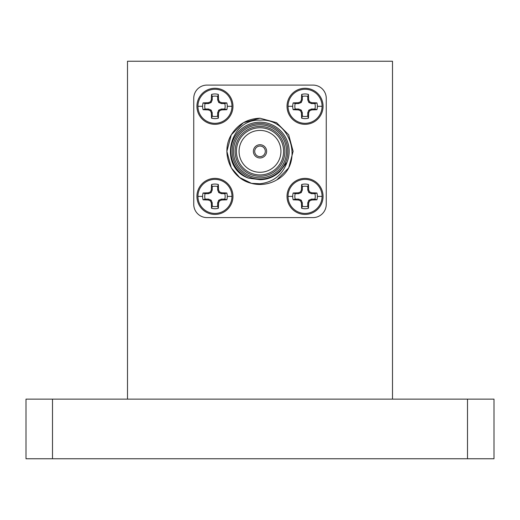 <?xml version="1.0" encoding="UTF-8"?>
<svg xmlns="http://www.w3.org/2000/svg" width="520" height="520" viewBox="0 0 520 520"><rect width="100%" height="100%" fill="white"/><g stroke="black" fill="none" stroke-linecap="round" stroke-linejoin="round"><path stroke-width="0.78" d="M467.5 458.757L467.5 399.126L494 399.126L494 458.757L26 458.757L26 399.126L52.501 399.126L52.501 458.757M467.5 399.126L52.501 399.126M127.498 399.126L127.498 61.243L392.503 61.243L392.503 399.126M287.034 196.397A18.018 18.018 0 0 1 305.052 178.38A18.018 18.018 0 0 1 323.07 196.397A18.018 18.018 0 0 1 305.052 214.422A18.018 18.018 0 0 1 287.034 196.397A18.018 18.018 0 0 0 305.052 214.422A18.018 18.018 0 0 0 323.07 196.397M288.028 196.397A17.024 17.024 0 0 1 305.052 179.374A17.024 17.024 0 0 1 322.075 196.397A17.024 17.024 0 0 1 305.052 213.421A17.024 17.024 0 0 1 288.028 196.397L292.708 196.397A12.343 12.343 0 0 1 293.189 192.985L298.447 192.79L300.547 191.893L301.444 189.794L301.639 184.535A12.343 12.343 0 0 1 308.464 184.535L308.659 189.794L309.556 191.893L311.656 192.79L316.914 192.985A12.343 12.343 0 0 1 316.914 199.817L311.656 200.005L309.556 200.909L308.659 203.002L308.464 208.26A12.343 12.343 0 0 1 301.639 208.26L301.444 203.002L300.547 200.909L298.447 200.005L293.189 199.817A12.343 12.343 0 0 1 292.708 196.397M301.639 208.26L302.334 206.239A10.212 10.212 0 0 0 307.769 206.239L308.464 208.26M316.914 199.817L314.892 199.114A10.212 10.212 0 0 0 314.892 193.681L316.914 192.985M311.656 192.79L311.48 193.681L314.892 193.681M309.556 191.893L308.854 192.595L311.48 193.681M308.659 189.794L307.769 189.969L308.854 192.595M308.464 184.535L307.769 186.556L307.769 189.969M307.769 186.556A10.212 10.212 0 0 0 302.334 186.556L301.639 184.535M301.444 189.794L302.334 189.969L302.334 186.556M300.547 191.893L301.249 192.595L302.334 189.969M298.447 192.79L298.623 193.681L301.249 192.595M293.189 192.985L295.211 193.681L298.623 193.681M295.211 193.681A10.212 10.212 0 0 0 295.211 199.114L293.189 199.817M298.447 200.005L298.623 199.114L295.211 199.114M300.547 200.909L301.249 200.2L298.623 199.114M301.444 203.002L302.334 202.826L301.249 200.2M302.334 206.239L302.334 202.826M308.659 203.002L307.769 202.826L307.769 206.239M309.556 200.909L308.854 200.2L307.769 202.826M311.656 200.005L311.48 199.114L308.854 200.2M314.892 199.114L311.48 199.114M196.931 106.294A18.018 18.018 0 0 1 214.948 88.276A18.018 18.018 0 0 1 232.967 106.294A18.018 18.018 0 0 1 214.948 124.319A18.018 18.018 0 0 1 196.931 106.294A18.018 18.018 0 0 0 214.948 124.319A18.018 18.018 0 0 0 232.967 106.294M197.925 106.294A17.024 17.024 0 0 1 214.948 89.271A17.024 17.024 0 0 1 231.972 106.294A17.024 17.024 0 0 1 214.948 123.318A17.024 17.024 0 0 1 197.925 106.294L202.605 106.294A12.343 12.343 0 0 1 203.086 102.882L208.344 102.694L210.444 101.79L211.341 99.691L211.536 94.432A12.343 12.343 0 0 1 218.361 94.432L218.556 99.691L219.453 101.79L221.553 102.694L226.811 102.882A12.343 12.343 0 0 1 226.811 109.713L221.553 109.902L219.453 110.806L218.556 112.898L218.361 118.163A12.343 12.343 0 0 1 211.536 118.163L211.341 112.898L210.444 110.806L208.344 109.902L203.086 109.713A12.343 12.343 0 0 1 202.605 106.294M211.536 118.163L212.232 116.135A10.212 10.212 0 0 0 217.666 116.135L218.361 118.163M226.811 109.713L224.79 109.012A10.212 10.212 0 0 0 224.79 103.578L226.811 102.882M221.553 102.694L221.377 103.578L224.79 103.578M219.453 101.79L218.751 102.492L221.377 103.578M218.556 99.691L217.666 99.866L218.751 102.492M218.361 94.432L217.666 96.453L217.666 99.866M217.666 96.453A10.212 10.212 0 0 0 212.232 96.453L211.536 94.432M211.341 99.691L212.232 99.866L212.232 96.453M210.444 101.79L211.146 102.492L212.232 99.866M208.344 102.694L208.52 103.578L211.146 102.492M203.086 102.882L205.108 103.578L208.52 103.578M205.108 103.578A10.212 10.212 0 0 0 205.108 109.012L203.086 109.713M208.344 109.902L208.52 109.012L205.108 109.012M210.444 110.806L211.146 110.103L208.52 109.012M211.341 112.898L212.232 112.723L211.146 110.103M212.232 116.135L212.232 112.723M218.556 112.898L217.666 112.723L217.666 116.135M219.453 110.806L218.751 110.103L217.666 112.723M221.553 109.902L221.377 109.012L218.751 110.103M224.79 109.012L221.377 109.012M196.931 196.397A18.018 18.018 0 0 1 214.948 178.38A18.018 18.018 0 0 1 232.967 196.397A18.018 18.018 0 0 1 214.948 214.422A18.018 18.018 0 0 1 196.931 196.397A18.018 18.018 0 0 0 214.948 214.422A18.018 18.018 0 0 0 232.967 196.397M197.925 196.397A17.024 17.024 0 0 1 214.948 179.374A17.024 17.024 0 0 1 231.972 196.397A17.024 17.024 0 0 1 214.948 213.421A17.024 17.024 0 0 1 197.925 196.397L202.605 196.397A12.343 12.343 0 0 1 203.086 192.985L208.344 192.79L210.444 191.893L211.341 189.794L211.536 184.535A12.343 12.343 0 0 1 218.361 184.535L218.556 189.794L219.453 191.893L221.553 192.79L226.811 192.985A12.343 12.343 0 0 1 226.811 199.817L221.553 200.005L219.453 200.909L218.556 203.002L218.361 208.26A12.343 12.343 0 0 1 211.536 208.26L211.341 203.002L210.444 200.909L208.344 200.005L203.086 199.817A12.343 12.343 0 0 1 202.605 196.397M211.536 208.26L212.232 206.239A10.212 10.212 0 0 0 217.666 206.239L218.361 208.26M226.811 199.817L224.79 199.114A10.212 10.212 0 0 0 224.79 193.681L226.811 192.985M221.553 192.79L221.377 193.681L224.79 193.681M219.453 191.893L218.751 192.595L221.377 193.681M218.556 189.794L217.666 189.969L218.751 192.595M218.361 184.535L217.666 186.556L217.666 189.969M217.666 186.556A10.212 10.212 0 0 0 212.232 186.556L211.536 184.535M211.341 189.794L212.232 189.969L212.232 186.556M210.444 191.893L211.146 192.595L212.232 189.969M208.344 192.79L208.52 193.681L211.146 192.595M203.086 192.985L205.108 193.681L208.52 193.681M205.108 193.681A10.212 10.212 0 0 0 205.108 199.114L203.086 199.817M208.344 200.005L208.52 199.114L205.108 199.114M210.444 200.909L211.146 200.2L208.52 199.114M211.341 203.002L212.232 202.826L211.146 200.2M212.232 206.239L212.232 202.826M218.556 203.002L217.666 202.826L217.666 206.239M219.453 200.909L218.751 200.2L217.666 202.826M221.553 200.005L221.377 199.114L218.751 200.2M224.79 199.114L221.377 199.114M260 177.847A26.501 26.501 0 0 0 286.5 151.346A26.501 26.501 0 0 0 260 124.846A26.501 26.501 0 0 0 233.5 151.346A26.501 26.501 0 0 0 260 177.847M260 123.52A27.827 27.827 0 0 1 287.827 151.346A27.827 27.827 0 0 1 260 179.172A27.827 27.827 0 0 1 232.174 151.346A27.827 27.827 0 0 1 260 123.52M260 176.261A24.908 24.908 0 0 1 235.092 151.346A24.908 24.908 0 0 1 260 126.438A24.908 24.908 0 0 1 284.908 151.346A24.908 24.908 0 0 1 260 176.261M260 127.764A23.588 23.588 0 0 0 236.411 151.346A23.588 23.588 0 0 0 260 174.935A23.588 23.588 0 0 0 283.589 151.346A23.588 23.588 0 0 0 260 127.764M260 130.41A20.937 20.937 0 0 0 239.064 151.346A20.937 20.937 0 0 0 260 172.283A20.937 20.937 0 0 0 280.937 151.346A20.937 20.937 0 0 0 260 130.41M251.466 183.352L239.714 177.535L231.316 167.908L226.876 151.346L231.316 134.784L243.438 122.662L260 118.222L243.438 122.662L231.316 134.784L226.876 151.346L231.316 167.908L239.714 177.535L251.466 183.352L260 183.775C273.449 182.117 282.471 174.909 287.072 162.149A29.153 29.153 0 0 0 260 122.2A29.153 29.153 0 0 0 248.573 178.165C218.355 167.856 228.469 118.788 260 120.159C291.668 117.819 304.564 165.067 276.848 179.868A33.124 33.124 0 0 1 251.466 183.352C230.594 178.49 220.415 152.568 231.316 134.784C237.946 124.189 247.507 118.671 260 118.222L276.562 122.662L288.685 134.784M260 118.222L276.562 122.662L288.685 134.784L293.124 151.346L288.685 167.908L276.848 179.868L288.685 167.908L293.124 151.346L288.685 134.784L276.562 122.662L260 118.222M260 144.722A6.623 6.623 0 0 0 253.377 151.346A6.623 6.623 0 0 0 260 157.976A6.623 6.623 0 0 0 266.624 151.346A6.623 6.623 0 0 0 260 144.722A6.623 6.623 0 0 0 253.377 151.346A6.623 6.623 0 0 0 260 157.976A6.623 6.623 0 0 0 266.624 151.346A6.623 6.623 0 0 0 260 144.722M326.255 204.347L326.255 98.345A13.254 13.254 0 0 0 313.001 85.098L206.999 85.098A13.254 13.254 0 0 0 193.745 98.345L193.745 204.347A13.254 13.254 0 0 0 206.999 217.6L313.001 217.6A13.254 13.254 0 0 0 326.255 204.347M287.072 162.149L279.858 171.574C274.293 176.885 267.677 179.589 260 179.692L248.573 178.165M260 146.048A5.298 5.298 0 0 0 254.703 151.346A5.298 5.298 0 0 0 260 156.65A5.298 5.298 0 0 0 265.298 151.346A5.298 5.298 0 0 0 260 146.048M287.034 106.294A18.018 18.018 0 0 1 305.052 88.276A18.018 18.018 0 0 1 323.07 106.294A18.018 18.018 0 0 1 305.052 124.319A18.018 18.018 0 0 1 287.034 106.294A18.018 18.018 0 0 0 305.052 124.319A18.018 18.018 0 0 0 323.07 106.294M288.028 106.294A17.024 17.024 0 0 1 305.052 89.271A17.024 17.024 0 0 1 322.075 106.294A17.024 17.024 0 0 1 305.052 123.318A17.024 17.024 0 0 1 288.028 106.294L292.708 106.294A12.343 12.343 0 0 1 293.189 102.882L298.447 102.694L300.547 101.79L301.444 99.691L301.639 94.432A12.343 12.343 0 0 1 308.464 94.432L308.659 99.691L309.556 101.79L311.656 102.694L316.914 102.882A12.343 12.343 0 0 1 316.914 109.713L311.656 109.902L309.556 110.806L308.659 112.898L308.464 118.163A12.343 12.343 0 0 1 301.639 118.163L301.444 112.898L300.547 110.806L298.447 109.902L293.189 109.713A12.343 12.343 0 0 1 292.708 106.294M301.639 118.163L302.334 116.135A10.212 10.212 0 0 0 307.769 116.135L308.464 118.163M316.914 109.713L314.892 109.012A10.212 10.212 0 0 0 314.892 103.578L316.914 102.882M311.656 102.694L311.48 103.578L314.892 103.578M309.556 101.79L308.854 102.492L311.48 103.578M308.659 99.691L307.769 99.866L308.854 102.492M308.464 94.432L307.769 96.453L307.769 99.866M307.769 96.453A10.212 10.212 0 0 0 302.334 96.453L301.639 94.432M301.444 99.691L302.334 99.866L302.334 96.453M300.547 101.79L301.249 102.492L302.334 99.866M298.447 102.694L298.623 103.578L301.249 102.492M293.189 102.882L295.211 103.578L298.623 103.578M295.211 103.578A10.212 10.212 0 0 0 295.211 109.012L293.189 109.713M298.447 109.902L298.623 109.012L295.211 109.012M300.547 110.806L301.249 110.103L298.623 109.012M301.444 112.898L302.334 112.723L301.249 110.103M302.334 116.135L302.334 112.723M308.659 112.898L307.769 112.723L307.769 116.135M309.556 110.806L308.854 110.103L307.769 112.723M311.656 109.902L311.48 109.012L308.854 110.103M314.892 109.012L311.48 109.012M322.075 196.397L317.395 196.397M231.972 106.294L227.292 106.294M231.972 196.397L227.292 196.397M322.075 106.294L317.395 106.294"/></g></svg>
